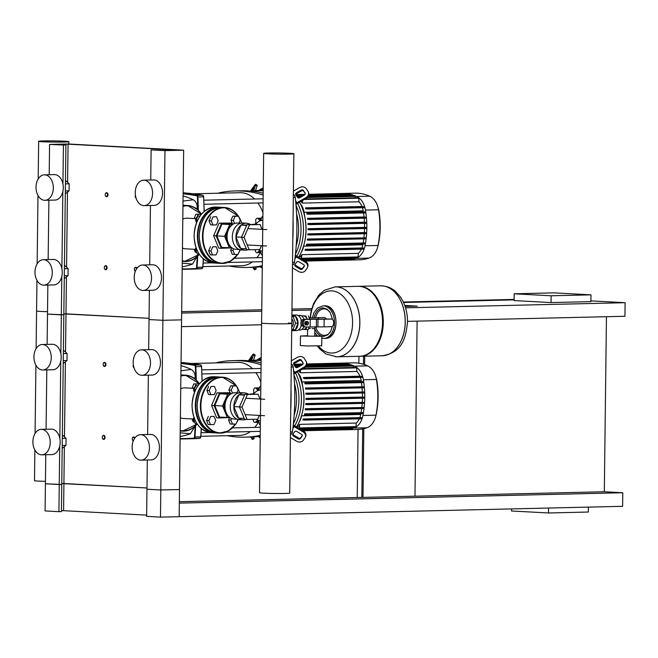 <?xml version="1.0" encoding="UTF-8"?>
<svg xmlns="http://www.w3.org/2000/svg" width="658" height="658" viewBox="0 0 658 658"><rect width="100%" height="100%" fill="white"/><g stroke="black" fill="none" stroke-linecap="round" stroke-linejoin="round"><path stroke-width="0.99" d="M45.772 454.727L45.418 483.778L59.261 484.527L58.932 511.669L45.081 510.929L45.418 483.778L61.753 484.469L65.899 145.114L49.564 144.431L68.243 143.995L183.648 150.18L164.961 150.624L151.11 149.876L165.142 150.435L178.844 150.114L68.062 144.176L54.359 144.497L65.899 145.114M61.433 510.723L63.587 510.674L63.916 483.523L61.77 483.572L146.981 487.981L63.916 483.523L64.369 446.626M147.326 460L146.964 489.231L160.815 489.971L160.478 517.122L146.635 516.382L146.964 489.231L160.815 489.971L179.494 489.536L183.648 150.18M58.932 511.669L61.424 511.611L61.753 484.469L59.261 484.527L59.73 446.099M160.478 517.122L179.165 516.686L179.494 489.536L160.815 489.971L164.961 150.624M63.587 510.674L146.652 515.132M606.454 316.712L604.315 491.748L414.976 496.181L417.114 321.137M588.392 507.112L588.334 512.039L548.468 512.969L511.546 510.986L511.57 508.914M548.533 508.05L548.468 512.969M590.983 294.85L551.124 295.779L514.194 293.797L554.061 292.868L590.983 294.85L590.9 301.635L551.042 302.573L551.124 295.779M551.042 302.573L514.112 300.591L514.194 293.797M358.947 356.307L358.865 363.224M358.059 429.468L357.228 497.53M514.128 299.431L403.329 302.022M361.842 497.423L362.681 428.901M363.471 364.293L363.57 356.2M403.494 302.376L514.12 299.785M514.12 299.875L403.535 302.466M364.729 356.167L364.622 364.664M363.841 428.646L363.002 497.39M407.508 321.359L624.935 316.276L625.1 302.705L590.909 300.87M622.781 492.743L622.616 506.315L179.165 516.686L179.33 503.107L622.781 492.743L604.315 491.748M405.106 306.422L417.304 306.143L404.769 305.468M414.976 496.181L179.346 501.684M261.58 324.772L181.485 326.648L181.657 313.076L261.744 311.201M291.946 310.494L311.399 310.041M405.558 307.837L625.1 302.705M181.674 311.653L261.761 309.778M291.963 309.071L311.777 308.61M135.433 195.253A2.04 1.382 -91.3 0 0 135.318 195.599A2.04 1.382 -91.3 0 0 135.301 195.665M135.334 197.071A2.04 1.382 -91.3 0 0 135.359 197.137A2.04 1.382 -91.3 0 0 136.107 198.222M136.025 197.959A1.694 1.151 88.7 0 1 135.318 197.005A1.694 1.151 88.7 0 1 135.285 195.73A1.694 1.151 88.7 0 1 135.441 195.311M133.36 364.935A2.04 1.382 -91.3 0 0 133.245 365.272A2.04 1.382 -91.3 0 0 133.229 365.346M133.261 366.745A2.04 1.382 -91.3 0 0 133.286 366.81A2.04 1.382 -91.3 0 0 134.035 367.896M133.952 367.633A1.694 1.151 88.7 0 1 133.245 366.687A1.694 1.151 88.7 0 1 133.212 365.404A1.694 1.151 88.7 0 1 133.368 364.993M136.93 268.316A2.04 1.382 -91.3 0 0 135.754 267.263A2.04 1.382 -91.3 0 0 135.68 267.263A2.04 1.382 -91.3 0 0 134.429 268.563A2.04 1.382 -91.3 0 0 134.413 268.629M135.441 270.997A1.694 1.151 88.7 0 1 134.429 269.969A1.694 1.151 88.7 0 1 134.397 268.686A1.694 1.151 88.7 0 1 135.499 267.609A1.694 1.151 88.7 0 1 136.576 268.818M134.446 270.027A2.04 1.382 -91.3 0 0 134.462 270.101A2.04 1.382 -91.3 0 0 135.342 271.244M134.857 437.989A2.04 1.382 -91.3 0 0 133.681 436.937A2.04 1.382 -91.3 0 0 133.607 436.937A2.04 1.382 -91.3 0 0 132.357 438.236A2.04 1.382 -91.3 0 0 132.34 438.302M133.368 440.679A1.694 1.151 88.7 0 1 132.348 439.643A1.694 1.151 88.7 0 1 132.324 438.368A1.694 1.151 88.7 0 1 133.426 437.282A1.694 1.151 88.7 0 1 134.503 438.499M132.373 439.709A2.04 1.382 -91.3 0 0 132.39 439.774A2.04 1.382 -91.3 0 0 133.27 440.918M105.329 195.459A2.04 1.382 -91.3 0 0 105.354 195.525A2.04 1.382 -91.3 0 0 106.588 196.767A2.04 1.382 -91.3 0 0 106.662 196.767A2.04 1.382 -91.3 0 0 108.002 194.752A2.04 1.382 -91.3 0 0 106.637 192.695A2.04 1.382 -91.3 0 0 106.571 192.687A2.04 1.382 -91.3 0 0 105.313 193.987A2.04 1.382 -91.3 0 0 105.296 194.061M106.39 193.041A1.694 1.151 88.7 0 1 107.517 194.793A1.694 1.151 88.7 0 1 106.349 196.429A1.694 1.151 88.7 0 1 105.313 195.401A1.694 1.151 88.7 0 1 105.28 194.118A1.694 1.151 88.7 0 1 106.39 193.041M103.257 365.132A2.04 1.382 -91.3 0 0 103.281 365.206A2.04 1.382 -91.3 0 0 104.515 366.44A2.04 1.382 -91.3 0 0 104.589 366.44A2.04 1.382 -91.3 0 0 105.93 364.425A2.04 1.382 -91.3 0 0 104.564 362.369A2.04 1.382 -91.3 0 0 104.499 362.369A2.04 1.382 -91.3 0 0 103.24 363.668A2.04 1.382 -91.3 0 0 103.224 363.734M104.318 362.714A1.694 1.151 88.7 0 1 105.444 364.474A1.694 1.151 88.7 0 1 104.277 366.103A1.694 1.151 88.7 0 1 103.24 365.075A1.694 1.151 88.7 0 1 103.207 363.792A1.694 1.151 88.7 0 1 104.318 362.714M104.441 268.423A2.04 1.382 -91.3 0 0 104.457 268.489A2.04 1.382 -91.3 0 0 105.699 269.722A2.04 1.382 -91.3 0 0 105.773 269.722A2.04 1.382 -91.3 0 0 107.106 267.707A2.04 1.382 -91.3 0 0 105.749 265.651A2.04 1.382 -91.3 0 0 105.675 265.651A2.04 1.382 -91.3 0 0 104.425 266.951A2.04 1.382 -91.3 0 0 104.408 267.016M105.494 265.996A1.694 1.151 88.7 0 1 106.629 267.757A1.694 1.151 88.7 0 1 105.453 269.393A1.694 1.151 88.7 0 1 104.425 268.357A1.694 1.151 88.7 0 1 104.392 267.082A1.694 1.151 88.7 0 1 105.494 265.996M102.368 438.096A2.04 1.382 -91.3 0 0 102.385 438.162A2.04 1.382 -91.3 0 0 103.627 439.404A2.04 1.382 -91.3 0 0 103.701 439.404A2.04 1.382 -91.3 0 0 105.033 437.389A2.04 1.382 -91.3 0 0 103.676 435.325A2.04 1.382 -91.3 0 0 103.602 435.325A2.04 1.382 -91.3 0 0 102.352 436.624A2.04 1.382 -91.3 0 0 102.335 436.69M103.421 435.67A1.694 1.151 88.7 0 1 104.556 437.43A1.694 1.151 88.7 0 1 103.38 439.067A1.694 1.151 88.7 0 1 102.352 438.039A1.694 1.151 88.7 0 1 102.319 436.756A1.694 1.151 88.7 0 1 103.421 435.67M316.967 317.732A4.565 3.101 88.7 0 1 319.146 319.188A4.565 3.101 -91.3 0 0 316.967 317.732A4.565 3.101 -91.3 0 0 316.811 317.732A4.565 3.101 88.7 0 1 316.967 317.732M316.646 317.74A4.565 3.101 88.7 0 1 316.811 317.732L309.17 317.904M307.525 335.72L300.443 336.024L300.328 345.524L306.743 345.976L321.721 345.787L321.836 336.287L314.763 335.81M300.443 336.024L321.836 336.287M308.775 328.556L310.387 328.539M312.081 328.564L314.845 328.729L314.869 326.853M314.845 328.729L314.754 336.197L307.525 336.106L307.607 329.477M291.839 319.031A4.565 3.101 88.7 0 1 293.361 323.086A4.565 3.101 88.7 0 1 291.741 326.968M292.933 330.67L296.421 330.587A7.814 5.305 88.7 0 0 301.249 325.471L300.796 323.078L301.315 320.627A7.814 5.305 88.7 0 0 296.051 314.968L292.563 315.05A7.814 5.305 88.7 0 1 295.483 316.243A7.814 5.305 88.7 0 1 298.058 323.144L295.319 329.765A7.814 5.305 88.7 0 1 292.933 330.67A7.814 5.305 88.7 0 1 291.7 330.489M291.889 315.133A7.814 5.305 88.7 0 1 292.563 315.05M302.877 315.832A6.794 4.614 88.7 0 1 303.05 315.824A6.794 4.614 88.7 0 1 303.708 315.881A6.794 4.614 88.7 0 1 307.031 318.908A6.794 4.614 88.7 0 1 307.171 319.237M300.945 320.611L302.696 319.599M300.887 325.455L303.445 326.434M307.311 324.6A1.357 0.995 93.1 0 0 307.344 321.885A1.357 0.995 93.1 0 0 307.311 324.6M307.08 324.583A1.357 0.995 -86.9 0 1 307.228 321.877M307.549 324.271A1.02 0.748 -86.9 0 1 307.574 322.231A1.02 0.748 -86.9 0 1 307.549 324.271M307.837 321.515L308.536 323.193L307.796 324.904L306.357 324.945L305.657 323.259L306.398 321.548L307.837 321.515L306.398 321.548M305.657 323.259L304.621 323.21L305.32 324.887L306.357 324.945M304.621 323.21L305.361 321.491M330.349 319.007A3.397 2.492 93.1 0 0 330.209 318.99A3.397 2.492 93.1 0 0 330.069 318.99L331.221 319.048A3.397 2.492 -86.9 0 1 331.361 319.056A3.397 2.492 -86.9 0 1 333.672 322.387L333.664 323.234A3.397 2.492 -86.9 0 1 331.13 326.689L324.073 326.853L324.164 319.22L306.102 319.352A3.825 2.796 -86.9 0 0 303.256 323.127A3.825 2.796 -86.9 0 0 305.855 326.985A3.825 2.796 -86.9 0 0 306.011 326.993L324.073 326.853M331.221 319.048L324.164 319.22M305.699 326.977L304.86 326.927A3.825 2.796 93.1 0 1 304.695 326.927A3.825 2.796 93.1 0 1 302.104 323.07A3.825 2.796 93.1 0 1 304.95 319.294L309.087 319.196A11.885 0.452 -179.3 0 1 316.309 319.163L330.069 318.99M306.809 326.968A6.794 4.614 88.7 0 1 303.544 329.395A6.794 4.614 88.7 0 1 303.371 329.403L301.701 329.444M302.812 315.832L301.142 315.741M307.031 318.908L305.945 315.996L303.708 315.881M303.544 329.395L305.781 329.518L306.834 326.968M305.945 315.996L301.06 315.708M305.781 329.518L308.273 329.461L309.326 326.911M309.647 319.188L308.438 315.939M291.881 316.054L295.483 316.243L298.058 323.144A7.814 5.305 88.7 0 1 295.319 329.765L291.708 329.765M303.914 326.722A7.304 4.96 88.7 0 1 299.892 329.995L298.288 330.036M297.951 315.437L299.555 315.396A7.304 4.96 88.7 0 1 304.136 319.475M291.872 316.243L292.991 316.301L295.565 323.201L292.826 329.822M295.483 316.243L292.991 316.301M298.058 323.144L295.565 323.201M381.007 355.739A34.981 23.77 -91.3 0 0 382.257 355.756A34.981 23.77 -91.3 0 0 405.213 321.145A34.981 23.77 -91.3 0 0 381.862 285.835A34.981 23.77 -91.3 0 0 380.62 285.819A34.981 23.77 88.7 0 1 381.862 285.835A34.981 23.77 88.7 0 1 405.213 321.145A34.981 23.77 88.7 0 1 382.257 355.756L382.323 355.756A34.981 23.77 -91.3 0 0 405.27 322.058A34.981 23.77 -91.3 0 0 381.928 285.835A34.981 23.77 -91.3 0 0 380.686 285.811A34.981 23.77 -91.3 0 0 380.653 285.811M358.322 286.337A34.981 23.77 88.7 0 1 358.7 286.329A34.981 23.77 88.7 0 1 359.942 286.345A34.981 23.77 88.7 0 1 383.293 321.663A34.981 23.77 88.7 0 1 360.329 356.274A34.981 23.77 88.7 0 1 359.959 356.274M335.243 286.88A34.981 23.77 88.7 0 1 335.276 286.872L357.952 286.345A34.981 23.77 88.7 0 1 359.194 286.362A34.981 23.77 88.7 0 1 382.545 321.68A34.981 23.77 88.7 0 1 359.589 356.291L336.912 356.817A34.981 23.77 -91.3 0 0 359.868 322.206A34.981 23.77 -91.3 0 0 336.526 286.896A34.981 23.77 -91.3 0 0 335.276 286.872A34.981 23.77 88.7 0 1 336.526 286.896A34.981 23.77 88.7 0 1 359.868 322.206A34.981 23.77 88.7 0 1 336.912 356.817A34.981 23.77 88.7 0 1 336.88 356.817L336.847 356.825A34.981 23.77 88.7 0 1 335.605 356.8M310.453 317.88A31.099 21.13 88.7 0 1 332.833 290.968A31.099 21.13 88.7 0 1 352.581 323.086A31.099 21.13 88.7 0 1 331.073 353.033A31.099 21.13 88.7 0 1 318.39 346.042M326.409 319.072A4.565 3.101 -91.3 0 0 324.197 317.559A4.565 3.101 -91.3 0 0 324.032 317.559A4.565 3.101 -91.3 0 0 323.868 317.567M267.691 153.816A15.093 0.576 -179.3 0 1 263.669 153.38A15.093 0.576 -179.3 0 1 273.259 152.952A15.093 0.576 -179.3 0 1 289.841 153.298A15.093 0.576 -179.3 0 1 293.863 153.742A15.093 0.576 -179.3 0 1 284.272 154.169A15.093 0.576 -179.3 0 1 267.691 153.816M263.669 153.38L261.596 323.053A15.093 0.576 0.7 0 0 265.618 323.497A15.093 0.576 0.7 0 0 282.2 323.843A15.093 0.576 0.7 0 0 291.79 323.423A15.093 0.576 -179.3 0 1 282.2 323.843A15.093 0.576 -179.3 0 1 265.618 323.497A15.093 0.576 -179.3 0 1 261.596 323.053L259.523 492.727A15.093 0.576 0.7 0 0 263.545 493.171A15.093 0.576 0.7 0 0 280.127 493.516A15.093 0.576 0.7 0 0 289.717 493.097L293.863 153.742M288.377 323.012A15.093 0.576 -179.3 0 1 291.79 323.423M246.306 248.773L240.729 248.477L235.926 236.921A13.497 9.895 93.1 0 0 245.097 250.163A13.497 9.895 93.1 0 0 248.074 249.711M250.484 224.575A13.497 9.895 93.1 0 0 246.544 223.202L242.966 223.013A13.497 9.895 93.1 0 0 232.34 236.724A13.497 9.895 93.1 0 0 241.519 249.974L245.097 250.163M240.746 223.235L237.406 223.054A13.16 9.64 93.1 0 0 227.931 231.114A13.16 9.64 93.1 0 0 227.051 236.419A13.16 9.64 93.1 0 0 227.438 240.31A13.16 9.64 93.1 0 0 236 249.341L239.331 249.514M227.931 231.114L227.758 231.624A11.679 8.562 93.1 0 0 226.977 236.337A11.679 8.562 93.1 0 0 227.323 239.792L227.438 240.31M231.698 225.184A11.679 8.562 93.1 0 0 227.158 230.415A11.679 8.562 93.1 0 0 225.941 236.28A11.679 8.562 93.1 0 0 227.018 242.086A11.679 8.562 93.1 0 0 230.547 246.61M260.099 224.542L246.972 224.658L241.519 237.275L246.668 249.637L249.201 249.777L244.06 237.406L249.505 224.797L260.099 224.542L262.09 229.346M261.423 245.738L259.787 249.53L249.201 249.777M241.519 237.275L244.06 237.406M246.972 224.658L249.505 224.797M232.554 223.909L232.2 223.046L221.606 223.301L216.161 235.909L221.302 248.28L231.961 247.869M233.467 223.959L221.943 224.107L216.852 235.893L221.664 247.449L231.887 247.811M232.2 223.046L219.073 223.161L213.628 235.778L218.769 248.14L221.302 248.28M221.606 223.301L219.073 223.161M216.161 235.909L213.628 235.778M246.544 223.202A13.497 9.895 93.1 0 0 235.918 236.921L241.017 225.126L246.824 224.995M241.017 225.126L246.635 225.431M235.926 236.921L241.544 237.217M232.652 224.452L229.708 224.518L224.617 236.312L229.42 247.869M224.617 236.312L216.852 235.893M229.708 224.518L221.943 224.107M262.476 251.208A15.455 10.503 88.7 0 1 258.372 249.563M262.904 216.301A2.369 1.612 -91.3 0 0 261.596 218.037A2.903 1.974 88.7 0 1 260.313 220.068A2.903 1.974 88.7 0 1 260.066 220.093A2.903 1.974 88.7 0 1 258.528 219.081A2.369 1.612 -91.3 0 0 257.27 218.25A2.369 1.612 -91.3 0 0 256.554 218.522A19.526 13.267 88.7 0 0 256.513 218.546A2.369 1.612 -91.3 0 0 255.756 221.261A2.903 1.974 88.7 0 1 255.345 223.975A2.903 1.974 88.7 0 1 254.687 224.477M253.651 224.501A2.903 1.974 88.7 0 1 253.478 224.427A2.369 1.612 -91.3 0 0 252.919 224.288A2.369 1.612 -91.3 0 0 252.236 224.534M255.394 249.629A2.369 1.612 -91.3 0 0 256.102 252.31A19.526 13.267 88.7 0 0 256.135 252.343A2.369 1.612 -91.3 0 0 257.015 252.697A2.369 1.612 -91.3 0 0 258.125 251.998A2.903 1.974 88.7 0 1 259.482 251.142A2.903 1.974 88.7 0 1 259.935 251.208A2.903 1.974 88.7 0 1 261.168 253.363A2.369 1.612 -91.3 0 0 262.427 255.246M255.682 224.452A15.455 10.503 88.7 0 1 262.855 220.34M194.102 249.267L195.385 252.343L196.397 252.401M194.176 218.555L195.854 214.204L201.397 214.237A27.677 20.283 93.1 0 0 182.957 206.39M194.077 218.316L196.051 218.423M196.767 217.559L198.157 214.335L201.381 214.253M195.854 214.204L198.157 214.335M195.368 249.333L185.515 248.806A15.331 11.235 -86.9 0 1 182.447 248.05M182.801 219.114A15.331 11.235 -86.9 0 1 186.518 218.176A15.331 11.235 -86.9 0 1 187.16 218.185L195.944 218.653M196.643 222.322A2.714 1.99 -86.9 0 1 195.673 219.986A2.714 1.99 -86.9 0 1 197.334 217.28M199.95 216.12L197.877 216.013L196.1 220.126L196.824 221.861M197.573 220.208L196.1 220.126M200.065 215.964L197.877 216.013M216.515 216.745L218.193 220.775L216.416 224.888L212.97 224.97L211.292 220.94L213.069 216.827L216.515 216.745L213.069 216.827M211.292 220.94L208.981 220.817L210.659 224.847L212.97 224.97M208.981 220.817L210.757 216.704M196.758 252.573A2.714 1.99 -86.9 0 1 195.303 249.982A2.714 1.99 -86.9 0 1 196.068 247.86M196.364 248.666L195.739 250.122L197.416 254.153L199.251 254.251A27.677 20.283 93.1 0 1 186 261.152A27.677 20.283 93.1 0 1 182.291 260.774M197.005 250.188L195.739 250.122M216.153 246.742L217.831 250.772L216.054 254.885L212.6 254.967L210.922 250.937L212.699 246.824L216.153 246.742L212.699 246.824M210.922 250.937L208.619 250.813L210.289 254.843L212.6 254.967M208.619 250.813L210.395 246.701M239.578 249.604L239.849 250.262L238.073 254.375L234.618 254.449L232.94 250.418L233.639 248.806M232.94 250.418L230.637 250.295L232.315 254.325L234.618 254.449M230.637 250.295L231.616 248.033M232.142 223.046L230.999 220.298L232.776 216.186L236.23 216.112L238.541 216.235L240.211 220.266L238.969 223.136M234.577 223.473L233.31 220.422L235.087 216.309L238.541 216.235L224.534 207.484A28.023 20.53 93.1 0 0 223.375 207.467A28.023 20.53 93.1 0 0 202.475 235.942A28.023 20.53 93.1 0 0 221.532 263.439A28.023 20.53 93.1 0 0 222.692 263.463A28.023 20.53 93.1 0 0 237.711 254.383M230.999 220.298L233.31 220.422M232.776 216.186L235.087 216.309M244.233 418.447L238.657 418.151L233.853 406.595A13.497 9.895 93.1 0 0 243.024 419.845A13.497 9.895 93.1 0 0 245.993 419.393M248.411 394.249A13.497 9.895 93.1 0 0 244.472 392.884L240.894 392.686A13.497 9.895 93.1 0 0 230.267 406.405A13.497 9.895 93.1 0 0 239.446 419.648L243.024 419.845M238.673 392.908L235.334 392.736A13.16 9.64 93.1 0 0 225.859 400.788A13.16 9.64 93.1 0 0 224.978 406.101A13.16 9.64 93.1 0 0 225.365 409.992A13.16 9.64 93.1 0 0 233.927 419.014L237.258 419.195M225.859 400.788L225.686 401.298A11.679 8.562 93.1 0 0 224.904 406.011A11.679 8.562 93.1 0 0 225.25 409.465L225.365 409.992M229.626 394.858A11.679 8.562 93.1 0 0 225.085 400.089A11.679 8.562 93.1 0 0 223.868 405.953A11.679 8.562 93.1 0 0 224.946 411.768A11.679 8.562 93.1 0 0 228.474 416.284M258.026 394.224L244.899 394.331L239.446 406.948L244.587 419.31L247.128 419.45L241.988 407.08L247.433 394.471L258.026 394.224L260.017 399.019M259.351 415.412L257.714 419.204L247.128 419.45M239.446 406.948L241.988 407.08M244.899 394.331L247.433 394.471M230.481 393.591L230.127 392.727L219.533 392.974L214.089 405.583L219.229 417.953L229.889 417.542M231.394 393.64L219.871 393.78L214.779 405.567L219.591 417.131L229.815 417.485M230.127 392.727L217 392.834L211.555 405.451L216.696 417.814L219.229 417.953M219.533 392.974L217 392.834M214.089 405.583L211.555 405.451M244.472 392.884A13.497 9.895 93.1 0 0 233.845 406.595L238.944 394.808L244.751 394.668M238.944 394.808L244.562 395.104M233.853 406.595L239.471 406.899M230.58 394.126L227.635 394.2L222.544 405.986L227.347 417.542M222.544 405.986L214.779 405.567M227.635 394.2L219.871 393.78M260.404 420.881A15.455 10.503 88.7 0 1 256.299 419.236M260.831 385.975A2.369 1.612 -91.3 0 0 259.523 387.718A2.903 1.974 88.7 0 1 258.24 389.742A2.903 1.974 88.7 0 1 257.994 389.766A2.903 1.974 88.7 0 1 256.456 388.755A2.369 1.612 -91.3 0 0 255.197 387.924A2.369 1.612 -91.3 0 0 254.481 388.195A19.526 13.267 88.7 0 0 254.44 388.22A2.369 1.612 -91.3 0 0 253.684 390.934A2.903 1.974 88.7 0 1 253.272 393.649A2.903 1.974 88.7 0 1 252.614 394.15M251.578 394.175A2.903 1.974 88.7 0 1 251.405 394.101A2.369 1.612 -91.3 0 0 250.846 393.969A2.369 1.612 -91.3 0 0 250.163 394.208M253.322 419.302A2.369 1.612 -91.3 0 0 254.029 421.992A19.526 13.267 88.7 0 0 254.062 422.025A2.369 1.612 -91.3 0 0 254.942 422.378A2.369 1.612 -91.3 0 0 256.052 421.671A2.903 1.974 88.7 0 1 257.41 420.816A2.903 1.974 88.7 0 1 257.862 420.881A2.903 1.974 88.7 0 1 259.087 423.045A2.369 1.612 -91.3 0 0 260.354 424.92M253.61 394.134A15.455 10.503 88.7 0 1 260.782 390.013M192.029 418.94L193.312 422.025L194.324 422.074M192.103 388.236L193.781 383.885L199.325 383.918M192.004 387.998L193.978 388.105M194.694 387.241L196.084 384.009L199.308 383.935M193.781 383.885L196.084 384.009M193.296 419.014L183.442 418.48A15.331 11.235 -86.9 0 1 180.374 417.723M180.728 388.796A15.331 11.235 -86.9 0 1 184.446 387.85A15.331 11.235 -86.9 0 1 185.079 387.858L193.871 388.327M194.571 391.995A2.714 1.99 -86.9 0 1 193.6 389.668A2.714 1.99 -86.9 0 1 195.262 386.962M197.877 385.802L195.804 385.687L194.028 389.799L194.752 391.543M195.5 389.881L194.028 389.799M197.992 385.637L195.804 385.687M214.442 386.427L216.12 390.457L214.344 394.57L210.897 394.652L209.219 390.613L210.996 386.501L214.442 386.427L210.996 386.501M209.219 390.613L206.908 390.49L208.586 394.529L210.897 394.652M206.908 390.49L208.685 386.378M194.686 422.255A2.714 1.99 -86.9 0 1 193.23 419.664A2.714 1.99 -86.9 0 1 193.995 417.534M194.291 418.34L193.666 419.796L195.344 423.826L197.178 423.925M194.933 419.862L193.666 419.796M214.08 416.415L215.758 420.454L213.982 424.566L210.527 424.64L208.849 420.61L210.626 416.498L214.08 416.415L210.626 416.498M208.849 420.61L206.546 420.487L208.216 424.517L210.527 424.64M206.546 420.487L208.323 416.374M237.505 419.278L237.777 419.936L236 424.048L232.545 424.13L230.868 420.1L231.567 418.48M230.868 420.1L228.565 419.969L230.242 424.007L232.545 424.13M228.565 419.969L229.535 417.715M230.07 392.719L228.926 389.98L230.703 385.868L234.158 385.785L236.469 385.909L238.138 389.939L236.896 392.818M232.504 393.147L231.238 390.104L233.014 385.991L236.469 385.909M228.926 389.98L231.238 390.104M230.703 385.868L233.014 385.991M64.813 141.223A15.093 0.576 0.7 0 0 48.231 140.878A15.093 0.576 0.7 0 0 38.649 141.306A15.093 0.576 0.7 0 0 42.671 141.741A15.093 0.576 0.7 0 0 59.245 142.095A15.093 0.576 0.7 0 0 68.835 141.667A15.093 0.576 0.7 0 0 64.813 141.223M40.599 311.423A15.093 0.576 -179.3 0 1 36.577 310.979A15.093 0.576 0.7 0 0 40.599 311.423A15.093 0.576 0.7 0 0 47.516 311.67A15.093 0.576 -179.3 0 1 40.599 311.423M45.443 481.343A15.093 0.576 -179.3 0 1 38.518 481.097A15.093 0.576 -179.3 0 1 34.504 480.653L34.874 449.998M263.249 187.867A42.457 28.845 -91.3 0 0 258.907 190.409M295.442 254.153A42.457 28.845 -91.3 0 0 300.994 230.029A42.457 28.845 -91.3 0 0 296.018 205.304M303.486 229.971A42.457 28.845 -91.3 0 0 297.581 203.322A42.457 28.845 88.7 0 1 303.486 229.971A42.457 28.845 88.7 0 1 296.816 256.176A42.457 28.845 -91.3 0 0 303.486 229.971M251.191 190.993L253.963 187.267L252.688 190.96M297.449 197.326L295.845 194.842A1.694 1.472 159.8 0 1 296.511 192.761L301.167 190.104A1.694 1.472 159.8 0 1 303.437 190.507L305.041 193A1.694 1.472 159.8 0 1 304.374 195.081L299.719 197.737A1.694 1.472 159.8 0 1 297.449 197.326M305.246 193.649L303.733 191.305A1.694 1.472 -20.2 0 0 301.463 190.902L296.807 193.559A1.694 1.472 -20.2 0 0 295.935 194.982M294.998 264.434L296.659 262.114A1.694 1.406 19.2 0 1 298.938 261.818L303.527 264.541A1.694 1.406 19.2 0 1 304.144 266.556L302.483 268.875A1.694 1.406 19.2 0 1 300.204 269.171L295.615 266.449A1.694 1.406 19.2 0 1 294.998 264.434M295.088 264.294A1.694 1.406 -160.8 0 0 295.927 265.544L300.517 268.267A1.694 1.406 -160.8 0 0 302.795 267.971L304.358 265.791M253.643 190.812L253.618 190.853A3.397 1.851 -144.3 0 1 253.643 190.812L255.584 185.26L257.031 186.115L255.444 190.664M250.657 191.009A5.091 0.683 120.7 0 1 252.376 188.336L254.037 186.025A5.091 0.683 120.7 0 1 255.691 184.339A5.091 0.683 120.7 0 1 255.584 185.26M257.031 186.115A5.091 0.683 -59.3 0 0 257.138 185.202L255.691 184.339M295.861 203.478A3.397 1.67 -32.8 0 1 296.914 202.738L305.978 197.564L306.266 198.362L297.21 203.536A1.694 0.831 147.2 0 0 296.256 204.358L295.977 204.753M293.402 191.133L299.563 187.612A5.091 4.409 159.8 0 1 306.373 188.83L307.977 191.322A5.091 4.409 159.8 0 1 308.355 192.07A5.091 4.409 159.8 0 1 305.978 197.564M306.266 198.362A5.091 4.409 -20.2 0 0 308.643 192.868L308.355 192.07M292.465 267.88L298.543 271.483A5.091 4.219 19.2 0 0 305.378 270.586L307.039 268.275A5.091 4.219 19.2 0 0 307.5 267.378A5.091 4.219 19.2 0 0 305.189 262.229L296.256 256.933A3.397 1.851 -144.3 0 1 295.22 256.168M295.376 254.761L295.639 255.164A1.694 0.929 35.7 0 0 296.569 256.036L305.501 261.333L305.189 262.229M307.5 267.378L307.821 266.482A5.091 4.219 -160.8 0 0 305.501 261.333M262.279 267A40.755 27.694 88.7 0 1 261.719 266.704M296.577 213.932A40.755 27.694 88.7 0 1 296.182 245.829M260.724 190.335A40.755 27.694 88.7 0 1 263.233 189.15M260.305 266.868A42.457 28.845 -91.3 0 0 262.271 268.094M252.762 267.354L253.034 267.781A5.091 0.485 60.3 0 0 254.679 269.813A5.091 0.485 60.3 0 0 254.564 269.122L253.898 267.321M255.649 267.247L256.028 268.283L254.564 269.122M254.679 269.813L256.151 268.974A5.091 0.485 -119.7 0 0 256.028 268.283M299.522 202.212A42.457 28.845 88.7 0 1 303.453 211.72A42.457 28.845 88.7 0 1 305.978 229.913A42.457 28.845 88.7 0 1 304.202 243.764A42.457 28.845 88.7 0 1 298.625 257.253M304.202 243.764L304.366 243.123A40.755 27.694 -91.3 0 0 306.069 229.823A40.755 27.694 -91.3 0 0 303.651 212.361L303.453 211.72M301.2 252.425A15.118 10.265 -91.3 0 0 303.675 246.166A65.792 44.703 -91.3 0 0 303.938 244.776M304.695 216.375A65.792 44.703 -91.3 0 0 304.095 212.213A15.118 10.265 -91.3 0 0 300.262 203.635M362.945 244.028A65.792 44.703 88.7 0 1 362.797 244.784A15.118 10.265 88.7 0 1 361.892 247.967L363.915 248.074L363.915 249.094L307.426 250.41L307.401 249.398L305.378 249.292L361.892 247.967M365.091 242.958L308.577 244.274L308.577 245.294L306.464 245.187A65.792 44.703 -91.3 0 0 306.644 244.176L365.091 242.958L365.1 243.978L308.602 245.294M363.759 238.879A65.792 44.703 88.7 0 1 363.158 242.851M365.832 237.818L309.318 239.134L309.318 240.154L307.261 240.047A65.792 44.703 -91.3 0 0 307.385 239.035L365.832 237.818L365.84 238.829L309.342 240.154M364.277 233.722A65.792 44.703 88.7 0 1 363.899 237.711M366.3 233.672L307.771 234.89A65.792 44.703 -91.3 0 0 307.837 233.878L364.351 232.554L366.292 232.661L366.638 233.22L366.3 233.672L309.803 234.996L309.778 233.977L307.837 233.878M364.516 228.548A65.792 44.703 88.7 0 1 364.351 232.554M366.49 227.487L309.976 228.811L309.984 229.823L308.002 229.724A65.792 44.703 -91.3 0 0 308.01 228.704L364.532 227.38L366.49 227.487L366.835 228.013A69.18 47.006 88.7 0 1 366.638 233.22A69.18 47.006 88.7 0 1 366.169 238.418A69.18 47.006 88.7 0 1 365.42 243.6A69.18 47.006 88.7 0 1 365.017 245.779A18.506 12.576 88.7 0 1 364.219 248.814A18.506 12.576 88.7 0 1 358.059 257.385L301.413 258.75L301.093 255.246A15.118 10.265 -91.3 0 0 301.792 254.687L358.306 253.371L358.059 257.385A18.506 12.576 88.7 0 1 355.953 258.397A69.18 47.006 88.7 0 1 354.448 258.865L303.371 260.066M364.474 223.366A65.792 44.703 88.7 0 1 364.532 227.38M307.952 224.534A65.792 44.703 -91.3 0 0 307.911 223.514L364.425 222.19L366.761 222.791L366.424 223.317L307.952 224.534M364.154 218.168A65.792 44.703 88.7 0 1 364.425 222.19M307.623 219.336A65.792 44.703 -91.3 0 0 307.525 218.316L364.038 216.992L366.424 217.551L366.087 218.119L307.623 219.336M363.545 212.945A65.792 44.703 88.7 0 1 364.038 216.992M307.006 214.121A65.792 44.703 -91.3 0 0 306.85 213.093L363.364 211.769L365.799 212.295L365.478 212.904L307.006 214.121M362.443 207.714A15.118 10.265 88.7 0 1 363.216 210.831A65.792 44.703 88.7 0 1 363.364 211.769M361.382 249.152A15.118 10.265 88.7 0 1 358.306 253.371M363.915 249.094L304.958 250.287A15.118 10.265 -91.3 0 0 305.378 249.292M299.028 256.595L301.076 256.546M308.577 244.274L306.644 244.176M309.318 239.134L307.385 239.035M305.476 207.838L307.903 207.969L307.911 208.989L305.871 208.882A15.118 10.265 -91.3 0 0 305.476 207.838L361.99 206.513L364.729 206.957A18.506 12.576 88.7 0 1 365.453 210.075A69.18 47.006 88.7 0 1 365.799 212.295A69.18 47.006 88.7 0 1 366.424 217.551A69.18 47.006 88.7 0 1 366.761 222.791A69.18 47.006 88.7 0 1 366.835 228.013L366.498 228.507L310 229.823L366.498 228.507M309.976 228.811L308.01 228.704M301.792 254.687L301.413 258.75M354.736 257.5L354.448 258.865A69.18 47.006 88.7 0 1 350.887 259.68L304.539 260.765M347.638 259.754L347.325 260.083A69.18 47.006 88.7 0 1 346.248 260.124A69.18 47.006 88.7 0 1 345.162 260.132M351.191 258.948L350.887 259.68A69.18 47.006 88.7 0 1 347.334 260.083L305.057 261.07M307.525 218.316L309.573 218.423L309.573 219.443L366.087 218.119M307.911 223.514L309.91 223.621L309.91 224.641L366.424 223.317M307.911 208.989L364.425 207.665L307.928 208.989M305.271 198.93L358.791 197.737A18.506 12.576 88.7 0 1 364.729 206.957L364.425 207.665M306.85 213.093L308.956 213.208L308.964 214.228L365.478 212.904M307.895 196.964L355.221 195.878A69.18 47.006 88.7 0 1 356.71 196.503A18.506 12.576 88.7 0 1 358.791 197.737L358.939 201.776A15.118 10.265 88.7 0 1 361.99 206.513M298.962 197.984L298.609 197.178L298.271 197.926M308.618 195.681L351.685 194.678A69.18 47.006 88.7 0 1 355.221 195.878L355.468 197.754M358.939 201.776L302.425 203.1L302.458 200.542M301.759 200.937L301.742 202.467A15.118 10.265 -91.3 0 1 302.425 203.1M308.841 194.809L348.098 193.896L348.452 194.743M341.239 193.584L341.058 193.518A69.18 47.006 88.7 0 1 342.135 193.468A69.18 47.006 88.7 0 1 344.595 193.51L344.595 193.51A69.18 47.006 88.7 0 1 348.14 193.896A69.18 47.006 88.7 0 1 351.685 194.678L351.964 195.928M308.882 194.34L344.578 193.51L344.932 193.97M342.135 193.468L355.18 193.164A69.18 47.006 88.7 0 1 369.755 196.199A18.506 12.576 88.7 0 1 377.766 206.637A18.506 12.576 88.7 0 1 378.498 209.77A69.18 47.006 88.7 0 1 378.062 245.475A18.506 12.576 88.7 0 1 377.774 246.758A18.506 12.576 88.7 0 1 368.998 258.092A69.18 47.006 88.7 0 1 359.284 259.82L346.248 260.124M377.774 246.758L378.342 244.513A12.584 8.546 -91.3 0 0 378.539 243.641A63.258 42.984 -91.3 0 0 378.934 210.988A12.584 8.546 -91.3 0 0 378.44 208.857L377.766 206.637M261.177 357.541A42.457 28.845 -91.3 0 0 256.834 360.091M293.369 423.826A42.457 28.845 -91.3 0 0 298.921 399.71A42.457 28.845 -91.3 0 0 293.945 374.978M301.413 399.653A42.457 28.845 -91.3 0 0 295.508 372.996A42.457 28.845 88.7 0 1 301.413 399.653A42.457 28.845 88.7 0 1 294.743 425.858A42.457 28.845 -91.3 0 0 301.413 399.653M249.119 360.674L251.882 356.94L250.616 360.633M295.376 367.008L293.772 364.516A1.694 1.472 159.8 0 1 294.439 362.435L299.094 359.778A1.694 1.472 159.8 0 1 301.364 360.181L302.968 362.673A1.694 1.472 159.8 0 1 302.302 364.754L297.646 367.411A1.694 1.472 159.8 0 1 295.376 367.008M303.174 363.331L301.66 360.979A1.694 1.472 -20.2 0 0 299.39 360.576L294.735 363.232A1.694 1.472 -20.2 0 0 293.863 364.655M292.925 434.107L294.587 431.796A1.694 1.406 19.2 0 1 296.865 431.5L301.454 434.222A1.694 1.406 19.2 0 1 302.071 436.238L300.41 438.549A1.694 1.406 19.2 0 1 298.132 438.845L293.542 436.122A1.694 1.406 19.2 0 1 292.925 434.107M293.016 433.976A1.694 1.406 -160.8 0 0 293.855 435.218L298.444 437.948A1.694 1.406 -160.8 0 0 300.722 437.644L302.285 435.464M251.57 360.485L251.545 360.526A3.397 1.851 -144.3 0 1 251.57 360.485L253.511 354.933L254.959 355.789L253.371 360.337M248.584 360.683A5.091 0.683 120.7 0 1 250.303 358.01L251.965 355.698A5.091 0.683 120.7 0 1 253.618 354.02A5.091 0.683 120.7 0 1 253.511 354.933M254.959 355.789A5.091 0.683 -59.3 0 0 255.065 354.876L253.618 354.02M293.789 373.152A3.397 1.67 -32.8 0 1 294.842 372.412L303.906 367.238L304.193 368.036L295.138 373.209A1.694 0.831 147.2 0 0 294.184 374.032L293.904 374.427M291.329 360.806L297.49 357.294A5.091 4.409 159.8 0 1 304.3 358.511L305.904 360.995A5.091 4.409 159.8 0 1 306.283 361.752A5.091 4.409 159.8 0 1 303.906 367.238M304.193 368.036A5.091 4.409 -20.2 0 0 306.57 362.55L306.283 361.752M290.392 437.554L296.47 441.156A5.091 4.219 19.2 0 0 303.305 440.268L304.967 437.957A5.091 4.219 19.2 0 0 305.427 437.06A5.091 4.219 19.2 0 0 303.116 431.911L294.184 426.606A3.397 1.851 -144.3 0 1 293.147 425.841M293.304 424.435L293.567 424.838A1.694 0.929 35.7 0 0 294.496 425.71L303.428 431.006L303.116 431.911M305.427 437.06L305.748 436.155A5.091 4.219 -160.8 0 0 303.428 431.006M260.206 436.673A40.755 27.694 88.7 0 1 259.647 436.377M294.504 383.606A40.755 27.694 88.7 0 1 294.11 415.502M258.652 360.016A40.755 27.694 88.7 0 1 261.16 358.832M258.232 436.542A42.457 28.845 -91.3 0 0 260.198 437.767M250.69 437.027L250.961 437.455A5.091 0.485 60.3 0 0 252.606 439.495A5.091 0.485 60.3 0 0 252.491 438.796L251.825 436.994M253.577 436.92L253.955 437.957L252.491 438.796M252.606 439.495L254.078 438.656A5.091 0.485 -119.7 0 0 253.955 437.957M297.449 371.893A42.457 28.845 88.7 0 1 301.38 381.393A42.457 28.845 88.7 0 1 303.906 399.587A42.457 28.845 88.7 0 1 302.129 413.438A42.457 28.845 88.7 0 1 296.552 426.927M302.129 413.438L302.293 412.796A40.755 27.694 -91.3 0 0 303.996 399.496A40.755 27.694 -91.3 0 0 301.57 382.035L301.38 381.393M299.119 422.099A15.118 10.265 -91.3 0 0 301.603 415.848A65.792 44.703 -91.3 0 0 301.866 414.458M302.622 386.049A65.792 44.703 -91.3 0 0 302.022 381.887A15.118 10.265 -91.3 0 0 298.189 373.308M360.872 413.701A65.792 44.703 88.7 0 1 360.724 414.466A15.118 10.265 88.7 0 1 359.819 417.641L361.842 417.748L361.842 418.768L305.345 420.092M363.019 412.632L306.505 413.956L306.505 414.976L304.391 414.861A65.792 44.703 -91.3 0 0 304.572 413.849L363.019 412.632L363.019 413.652L306.529 414.968M361.686 408.56A65.792 44.703 88.7 0 1 361.086 412.533M363.759 407.491L307.245 408.815L307.245 409.827L305.189 409.72A65.792 44.703 -91.3 0 0 305.312 408.708L363.759 407.491L363.759 408.511L307.27 409.827M362.204 403.403A65.792 44.703 88.7 0 1 361.826 407.384M364.219 402.334L307.705 403.658L307.714 404.67L305.699 404.563A65.792 44.703 -91.3 0 0 305.764 403.551L364.219 402.334L364.228 403.354L307.73 404.67M362.443 398.23A65.792 44.703 88.7 0 1 362.278 402.227M364.417 397.161L307.903 398.485L307.911 399.505L305.929 399.398A65.792 44.703 -91.3 0 0 305.937 398.378L362.459 397.054L364.417 397.161L364.762 397.687A69.18 47.006 88.7 0 1 364.557 402.902A69.18 47.006 88.7 0 1 364.096 408.092A69.18 47.006 88.7 0 1 363.348 413.273A69.18 47.006 88.7 0 1 362.945 415.461A18.506 12.576 88.7 0 1 362.147 418.496A18.506 12.576 88.7 0 1 355.986 427.058L299.341 428.424L299.02 424.928A15.118 10.265 -91.3 0 0 299.719 424.361L356.233 423.045L355.986 427.058A18.506 12.576 88.7 0 1 353.881 428.07A69.18 47.006 88.7 0 1 352.375 428.539L301.298 429.74M362.402 393.04A65.792 44.703 88.7 0 1 362.459 397.054M305.838 393.188L307.837 393.295L307.837 394.315L305.88 394.208A65.792 44.703 -91.3 0 0 305.838 393.188L364.351 391.979L364.351 392.999L307.862 394.315M362.081 387.842A65.792 44.703 88.7 0 1 362.352 391.872M305.452 387.99L307.492 388.097L307.5 389.117L305.551 389.01A65.792 44.703 -91.3 0 0 305.452 387.99L364.014 386.781L364.014 387.792L307.516 389.117M361.472 382.627A65.792 44.703 88.7 0 1 361.966 386.665M304.777 382.767L306.883 382.882L306.891 383.902L304.934 383.795A65.792 44.703 -91.3 0 0 304.777 382.767L363.397 381.558L363.405 382.578L306.908 383.902M360.362 377.388A15.118 10.265 88.7 0 1 361.143 380.505A65.792 44.703 88.7 0 1 361.291 381.451M359.309 418.825A15.118 10.265 88.7 0 1 356.233 423.045M361.842 417.748L305.328 419.072L305.328 420.092L302.886 419.96A15.118 10.265 -91.3 0 0 303.305 418.965L359.819 417.641M296.955 426.269L299.003 426.228M306.505 413.956L304.572 413.849M305.328 419.072L303.305 418.965M307.705 403.658L305.764 403.551M307.245 408.815L305.312 408.708M303.404 377.511L305.83 377.643L305.838 378.663L303.799 378.556A15.118 10.265 -91.3 0 0 303.404 377.511L359.918 376.195L362.657 376.631A18.506 12.576 88.7 0 1 363.381 379.748A69.18 47.006 88.7 0 1 363.726 381.977A69.18 47.006 88.7 0 1 364.351 387.225A69.18 47.006 88.7 0 1 364.688 392.464A69.18 47.006 88.7 0 1 364.762 397.687L364.425 398.18L307.928 399.505M307.903 398.485L305.937 398.378M307.911 399.505L364.425 398.18M299.719 424.361L299.341 428.424M352.663 427.174L352.375 428.539A69.18 47.006 88.7 0 1 348.814 429.353L302.466 430.439M345.565 429.435L345.253 429.756A69.18 47.006 88.7 0 1 344.175 429.806A69.18 47.006 88.7 0 1 343.089 429.814M349.118 428.629L348.814 429.353A69.18 47.006 88.7 0 1 345.261 429.756L302.984 430.743M307.5 389.117L364.014 387.792M307.837 394.315L364.351 392.999M303.198 368.603L356.718 367.419A18.506 12.576 88.7 0 1 362.657 376.631L362.352 377.338L305.855 378.663L362.352 377.338M306.891 383.902L363.405 382.578M305.822 366.638L353.149 365.552A69.18 47.006 88.7 0 1 354.637 366.185A18.506 12.576 88.7 0 1 356.718 367.419L356.866 371.457A15.118 10.265 88.7 0 1 359.918 376.195M296.89 367.658L296.536 366.851L296.199 367.6M306.546 365.354L349.612 364.359A69.18 47.006 88.7 0 1 353.149 365.552L353.395 367.435M356.866 371.457L300.352 372.773L300.385 370.215M299.686 370.61L299.67 372.14A15.118 10.265 -91.3 0 1 300.352 372.773M306.768 364.491L346.026 363.57L346.379 364.425M306.809 364.022L342.522 363.183A69.18 47.006 88.7 0 1 346.067 363.57A69.18 47.006 88.7 0 1 349.612 364.359L349.892 365.609M339.166 363.265L338.985 363.191A69.18 47.006 88.7 0 1 340.063 363.15A69.18 47.006 88.7 0 1 342.522 363.183L342.859 363.644M340.063 363.15L353.107 362.846A69.18 47.006 88.7 0 1 367.682 365.881A18.506 12.576 88.7 0 1 375.693 376.31A18.506 12.576 88.7 0 1 376.425 379.444A69.18 47.006 88.7 0 1 375.989 415.157A18.506 12.576 88.7 0 1 375.702 416.44A18.506 12.576 88.7 0 1 366.925 427.766A69.18 47.006 88.7 0 1 357.212 429.501L344.175 429.806M375.702 416.44L376.269 414.186A12.584 8.546 -91.3 0 0 376.458 413.314A63.258 42.984 -91.3 0 0 376.861 380.661A12.584 8.546 -91.3 0 0 376.368 378.531L375.693 376.31M249.801 191.026L261.522 190.754A171.516 116.532 88.7 0 1 263.216 190.73M247.729 360.707L259.449 360.428A171.516 116.532 88.7 0 1 261.144 360.411M292.563 264.919L292.506 264.919A180.111 122.372 -91.3 0 0 292.563 264.919A3.397 2.311 -91.3 0 0 294.455 262.295A180.111 122.372 -91.3 0 0 295.245 197.301A3.397 2.311 -91.3 0 0 293.427 194.48A180.111 122.372 -91.3 0 0 293.361 194.455M293.057 219.813A180.111 122.372 88.7 0 1 292.802 240.154M218.53 193.213A3.397 2.311 88.7 0 1 219.336 192.81A180.111 122.372 88.7 0 1 235.062 190.935A180.111 122.372 88.7 0 1 263.159 195.056M262.295 265.692A180.111 122.372 88.7 0 1 246.947 267.485A180.111 122.372 88.7 0 1 229.214 266.005M252.721 190.96A180.111 122.372 88.7 0 1 261.218 190.327A180.111 122.372 88.7 0 1 263.216 190.302L261.218 190.327M246.947 267.485L253.174 267.337A180.111 122.372 -91.3 0 0 262.287 266.622M263.184 193.172A180.111 122.372 -91.3 0 0 241.289 190.795L235.062 190.935M290.491 434.593L290.433 434.593A180.111 122.372 -91.3 0 0 290.491 434.593A3.397 2.311 -91.3 0 0 292.382 431.969A180.111 122.372 -91.3 0 0 293.172 366.983A3.397 2.311 -91.3 0 0 291.354 364.154A180.111 122.372 -91.3 0 0 291.288 364.137M290.984 389.487A180.111 122.372 88.7 0 1 290.729 409.827M216.457 362.895A3.397 2.311 88.7 0 1 217.263 362.484A180.111 122.372 88.7 0 1 232.99 360.617A180.111 122.372 88.7 0 1 261.086 364.738M260.223 435.374A180.111 122.372 88.7 0 1 244.875 437.159A180.111 122.372 88.7 0 1 227.142 435.686M250.649 360.633A180.111 122.372 88.7 0 1 259.145 360A180.111 122.372 88.7 0 1 261.144 359.975L259.145 360M244.875 437.159L251.101 437.019A180.111 122.372 -91.3 0 0 260.214 436.303M261.111 362.846A180.111 122.372 -91.3 0 0 239.216 360.469L232.99 360.617M202.927 266.622L241.856 265.709A36.511 24.807 -91.3 0 0 252.442 261.909M256.85 257.73A36.511 24.807 -91.3 0 0 260.329 252.623M262.945 212.764A36.511 24.807 -91.3 0 0 257.944 203.009M254.556 199.012A36.511 24.807 -91.3 0 0 241.445 192.728A36.511 24.807 -91.3 0 0 240.145 192.712L193.205 193.806M200.855 436.295L239.783 435.39A36.511 24.807 -91.3 0 0 250.369 431.582M254.778 427.404A36.511 24.807 -91.3 0 0 258.257 422.296M260.872 382.438A36.511 24.807 -91.3 0 0 255.872 372.683M252.483 368.686A36.511 24.807 -91.3 0 0 239.372 362.41A36.511 24.807 -91.3 0 0 238.073 362.385L191.124 363.487M183.08 195.977A108.677 73.844 88.7 0 1 193.287 199.777C195.878 201.282 197.236 204.07 197.342 208.15L197.334 209.483M196.717 257.007L192.506 264.072A108.677 73.844 -91.3 0 1 182.217 266.778M193.287 199.777L183.023 201.085M195.623 208.216L197.342 208.15M182.266 263.159L192.506 264.072M181.008 365.659A108.677 73.844 88.7 0 1 191.215 369.459C193.806 370.956 195.163 373.744 195.27 377.824L195.253 379.164M194.645 426.688L190.433 433.754A108.677 73.844 -91.3 0 1 180.144 436.451M191.215 369.459L180.95 370.758M193.551 377.898L195.27 377.824M180.193 432.832L190.433 433.754M43.329 259.68L53.298 259.441A12.732 8.653 88.7 0 1 53.75 259.449A12.732 8.653 88.7 0 1 62.247 272.305A12.732 8.653 88.7 0 1 53.89 284.914L43.93 285.144A12.732 8.653 88.7 0 1 43.477 285.136A12.732 8.653 88.7 0 1 34.973 272.28A12.732 8.653 88.7 0 1 43.329 259.68A12.732 8.653 88.7 0 1 43.782 259.688A12.732 8.653 88.7 0 1 52.286 272.544A12.732 8.653 88.7 0 1 43.93 285.144M44.366 174.839L54.334 174.609A12.732 8.653 88.7 0 1 54.787 174.617A12.732 8.653 88.7 0 1 63.283 187.472A12.732 8.653 88.7 0 1 54.927 200.073L44.966 200.303A12.732 8.653 88.7 0 1 44.514 200.295A12.732 8.653 88.7 0 1 36.009 187.44A12.732 8.653 88.7 0 1 44.366 174.839A12.732 8.653 88.7 0 1 44.818 174.847A12.732 8.653 88.7 0 1 53.323 187.703A12.732 8.653 88.7 0 1 44.966 200.303M142.572 265.001L152.541 264.771A12.732 8.653 88.7 0 1 152.993 264.779A12.732 8.653 88.7 0 1 161.49 277.635A12.732 8.653 88.7 0 1 153.133 290.236L143.164 290.466A12.732 8.653 88.7 0 1 142.712 290.458A12.732 8.653 88.7 0 1 134.216 277.602A12.732 8.653 88.7 0 1 142.572 265.001A12.732 8.653 88.7 0 1 143.025 265.01A12.732 8.653 88.7 0 1 151.529 277.865A12.732 8.653 88.7 0 1 143.164 290.466M143.608 180.169L153.577 179.93A12.732 8.653 88.7 0 1 154.03 179.938A12.732 8.653 88.7 0 1 162.526 192.794A12.732 8.653 88.7 0 1 154.169 205.395L144.201 205.633A12.732 8.653 88.7 0 1 143.748 205.625A12.732 8.653 88.7 0 1 135.252 192.769A12.732 8.653 88.7 0 1 143.608 180.169A12.732 8.653 88.7 0 1 144.061 180.169A12.732 8.653 88.7 0 1 152.566 193.024A12.732 8.653 88.7 0 1 144.201 205.633M65.43 183.878L69.164 183.796L65.471 180.424M65.306 193.814L69.082 190.845L69.164 183.796M65.339 190.935L69.082 190.845M64.394 268.719L68.128 268.629L64.435 265.256M64.27 278.655L68.045 275.686L68.128 268.629M64.303 275.776L68.045 275.686M148.667 349.678L149.037 319.549L162.888 320.298L181.567 319.862L162.888 320.298L149.037 319.549L149.399 290.326M149.703 264.837L150.435 205.485M150.74 179.996L151.11 149.876M65.52 352.038L65.989 313.85L149.053 318.308L63.842 313.899L65.989 313.85L66.442 276.944M66.557 267.197L67.478 192.111M67.593 182.365L68.062 144.176M60.865 353.65L61.334 314.845L63.826 314.787L47.491 314.105L61.334 314.845L61.803 276.426M61.901 268.818L62.839 191.585M62.938 183.977L63.407 145.171M47.121 344.405L47.845 285.054M48.157 259.565L48.881 200.213M49.194 174.724L49.564 144.431M41.257 429.353L51.225 429.123A12.732 8.653 88.7 0 1 51.678 429.131A12.732 8.653 88.7 0 1 60.174 441.987A12.732 8.653 88.7 0 1 51.818 454.588L41.857 454.818A12.732 8.653 88.7 0 1 41.396 454.81A12.732 8.653 88.7 0 1 32.9 441.954A12.732 8.653 88.7 0 1 41.257 429.353A12.732 8.653 88.7 0 1 41.709 429.361A12.732 8.653 88.7 0 1 50.214 442.217A12.732 8.653 88.7 0 1 41.857 454.818M42.293 344.512L52.262 344.282A12.732 8.653 88.7 0 1 52.714 344.29A12.732 8.653 88.7 0 1 61.21 357.146A12.732 8.653 88.7 0 1 52.854 369.747L42.893 369.977A12.732 8.653 88.7 0 1 42.441 369.977A12.732 8.653 88.7 0 1 33.936 357.121A12.732 8.653 88.7 0 1 42.293 344.512A12.732 8.653 88.7 0 1 42.745 344.521A12.732 8.653 88.7 0 1 51.25 357.376A12.732 8.653 88.7 0 1 42.893 369.977M140.499 434.675L150.468 434.445A12.732 8.653 88.7 0 1 150.921 434.453A12.732 8.653 88.7 0 1 159.417 447.308A12.732 8.653 88.7 0 1 151.06 459.909L141.092 460.148A12.732 8.653 88.7 0 1 140.639 460.139A12.732 8.653 88.7 0 1 132.143 447.284A12.732 8.653 88.7 0 1 140.499 434.675A12.732 8.653 88.7 0 1 140.952 434.683A12.732 8.653 88.7 0 1 149.456 447.539A12.732 8.653 88.7 0 1 141.092 460.148M141.536 349.842L151.504 349.612A12.732 8.653 88.7 0 1 151.957 349.612A12.732 8.653 88.7 0 1 160.453 362.468A12.732 8.653 88.7 0 1 152.097 375.076L142.128 375.307A12.732 8.653 88.7 0 1 141.676 375.299A12.732 8.653 88.7 0 1 133.179 362.443A12.732 8.653 88.7 0 1 141.536 349.842A12.732 8.653 88.7 0 1 141.988 349.85A12.732 8.653 88.7 0 1 150.493 362.706A12.732 8.653 88.7 0 1 142.128 375.307M63.357 353.56L67.091 353.469L63.398 350.097M63.234 363.496L67.009 360.526L67.091 353.469M63.267 360.609L67.009 360.526M62.321 438.392L66.055 438.31L62.362 434.938M62.197 448.328L65.973 445.359L66.055 438.31M62.23 445.45L65.973 445.359M147.631 434.51L148.363 375.159M64.484 436.879L65.405 361.785M59.829 438.491L60.766 361.267M46.085 429.238L46.808 369.886M310.148 326.894L310.247 319.262M316.334 326.861L316.432 319.229M317.88 326.878L317.978 319.245M304.95 319.294L306.102 319.352M382.29 355.756A34.981 23.77 -91.3 0 0 382.323 355.756C402.614 352.482 405.92 337.57 407.508 321.894C407.549 312.303 405.139 303.93 400.261 296.758L395.17 291.173C394.068 290.244 389.635 286.107 380.686 285.811L358.7 286.329M310.148 317.888L311.028 311.621L313.595 303.568L318.785 295.195L324.378 290.285L335.21 286.88A34.981 23.77 88.7 0 1 336.46 286.896A34.981 23.77 88.7 0 1 359.803 323.127A34.981 23.77 88.7 0 1 336.847 356.825L325.949 353.971L319.952 349.176L317.403 346.067M314.853 328.655A14.262 9.689 -91.3 0 0 323.218 336.394A14.262 9.689 -91.3 0 0 323.728 336.403L327.717 334.906L330.661 331.328L332.43 326.162M329.847 312.04A13.242 8.998 -91.3 0 0 324.304 308.89A13.242 8.998 -91.3 0 0 315.585 317.756M315.799 326.894A13.242 8.998 -91.3 0 0 323.975 335.358A13.242 8.998 -91.3 0 0 330.308 331.936M323.489 307.886A14.262 9.689 -91.3 0 0 323.062 307.886A14.262 9.689 -91.3 0 0 314.105 317.789M323.193 338.434A16.302 11.079 -91.3 0 0 323.769 338.442A16.302 11.079 -91.3 0 0 334.47 322.741A16.302 11.079 -91.3 0 0 323.588 305.855A16.302 11.079 -91.3 0 0 323.012 305.847L317.51 308.018L314.022 312.591L312.336 317.83M325.266 338.409A16.302 11.079 -91.3 0 0 335.967 322.708A16.302 11.079 -91.3 0 0 325.085 305.822A16.302 11.079 -91.3 0 0 324.501 305.814L325.126 305.822C339.503 305.805 339.701 338.829 325.266 338.409L321.811 338.253M183.566 205.304A28.023 20.53 93.1 0 0 182.973 205.255L183.566 205.304M181.493 374.986A28.023 20.53 93.1 0 0 180.901 374.928L181.493 374.986M258.528 219.081L261.292 219.015M253.478 224.427L254.852 224.394M258.125 251.998L260.658 251.94M221.302 207.311C208.117 208.528 200.739 218.012 199.152 235.761C199.999 251.981 206.373 261.152 218.3 263.266A28.023 20.53 -86.9 0 1 199.242 235.77A28.023 20.53 -86.9 0 1 220.142 207.295A28.023 20.53 -86.9 0 1 221.302 207.311L224.534 207.484A28.023 20.53 93.1 0 1 238.435 216.227M237.604 254.383A27.677 20.283 -86.9 0 1 222.922 263.134A27.677 20.283 -86.9 0 1 202.96 235.951A27.677 20.283 -86.9 0 1 216.112 209.927A27.677 20.283 -86.9 0 1 238.311 216.219M238.92 217.156A27.677 20.283 -86.9 0 1 241.7 223.054M241.749 223.046A28.023 20.53 93.1 0 0 238.706 216.646M238.796 252.697A28.023 20.53 93.1 0 0 240.318 249.81M240.269 249.801A27.677 20.283 -86.9 0 1 239.002 252.211M201.455 214.163A28.023 20.53 93.1 0 0 187.604 205.502A28.023 20.53 93.1 0 0 186.444 205.485A28.023 20.53 93.1 0 0 182.965 205.97M182.291 261.152A28.023 20.53 93.1 0 0 184.602 261.465A28.023 20.53 93.1 0 0 185.762 261.481A28.023 20.53 93.1 0 0 199.3 254.333M183.212 205.312A28.023 20.53 93.1 0 0 182.973 205.321L184.372 205.329A28.023 20.53 93.1 0 0 183.212 205.312M217.28 207.624A27.677 20.283 93.1 0 0 197.877 235.679A27.677 20.283 93.1 0 0 214.335 262.526M220.372 207.286A28.023 20.53 93.1 0 0 219.451 207.212A28.023 20.53 93.1 0 0 218.291 207.196A28.023 20.53 93.1 0 0 197.4 235.671A28.023 20.53 93.1 0 0 216.449 263.167A28.023 20.53 93.1 0 0 217.37 263.192L213.217 262.994A28.023 20.53 93.1 0 1 194.168 235.498A28.023 20.53 93.1 0 1 215.067 207.023A28.023 20.53 93.1 0 1 216.227 207.04L220.372 207.286M256.456 388.755L259.219 388.689M251.405 394.101L252.779 394.068M256.052 421.671L258.586 421.614M219.229 376.985C206.044 378.21 198.667 387.694 197.079 405.435C197.926 421.663 204.301 430.834 216.227 432.948A28.023 20.53 -86.9 0 1 197.17 405.443A28.023 20.53 -86.9 0 1 218.069 376.968A28.023 20.53 -86.9 0 1 219.229 376.985L222.462 377.157A28.023 20.53 93.1 0 0 221.302 377.141A28.023 20.53 93.1 0 0 200.402 405.624A28.023 20.53 93.1 0 0 219.459 433.12A28.023 20.53 93.1 0 0 220.619 433.137A28.023 20.53 93.1 0 0 235.638 424.056M235.531 424.056A27.677 20.283 -86.9 0 1 220.849 432.808A27.677 20.283 -86.9 0 1 200.887 405.624A27.677 20.283 -86.9 0 1 214.039 379.608A27.677 20.283 -86.9 0 1 236.238 385.892M236.847 386.83A27.677 20.283 -86.9 0 1 239.627 392.736M239.676 392.727A28.023 20.53 93.1 0 0 236.633 386.32M236.362 385.901A28.023 20.53 93.1 0 0 222.462 377.157L236.428 385.909M236.724 422.37A28.023 20.53 93.1 0 0 238.245 419.483M238.196 419.475A27.677 20.283 -86.9 0 1 236.929 421.893M199.308 383.918A27.677 20.283 93.1 0 0 180.884 376.063M199.382 383.844A28.023 20.53 93.1 0 0 185.531 375.175A28.023 20.53 93.1 0 0 184.372 375.159A28.023 20.53 93.1 0 0 180.892 375.644M180.218 430.834A28.023 20.53 93.1 0 0 182.529 431.138A28.023 20.53 93.1 0 0 183.689 431.155A28.023 20.53 93.1 0 0 197.227 424.007M181.139 374.986A28.023 20.53 93.1 0 0 180.901 374.994L182.299 375.002A28.023 20.53 93.1 0 0 181.139 374.986M215.207 377.305A27.677 20.283 93.1 0 0 195.804 405.353A27.677 20.283 93.1 0 0 212.263 432.199M218.3 376.968A28.023 20.53 93.1 0 0 217.379 376.886A28.023 20.53 93.1 0 0 216.219 376.87A28.023 20.53 93.1 0 0 195.327 405.344A28.023 20.53 93.1 0 0 214.376 432.849A28.023 20.53 93.1 0 0 215.298 432.865L211.144 432.676A28.023 20.53 93.1 0 1 192.095 405.172A28.023 20.53 93.1 0 1 212.995 376.697A28.023 20.53 93.1 0 1 214.146 376.713L218.3 376.968M180.218 430.447A27.677 20.283 93.1 0 0 183.919 430.825A27.677 20.283 93.1 0 0 197.161 423.925M252.787 190.754L251.743 190.137M296.807 193.559L296.511 192.761M301.463 190.902L301.167 190.104M303.733 191.305L303.437 190.507M305.23 193.518L305.041 193M304.358 265.931L304.144 266.556M302.795 267.971L302.483 268.875M300.517 268.267L300.204 269.171M295.927 265.544L295.615 266.449M296.914 202.738L295.606 200.698M294.907 258.8L296.256 256.933M362.797 244.784L303.544 246.141M363.216 210.831L303.626 212.295M301.084 256.357L299.143 256.398M363.915 248.074L307.401 249.398M366.292 232.661L309.778 233.977M354.728 258.38L302.581 259.606M358.265 256.933L301.751 258.257M351.191 259.194L303.757 260.297M366.087 217.099L309.573 218.423M366.424 222.297L309.91 223.621M364.417 206.645L307.903 207.969M365.47 211.884L308.956 213.208M355.484 196.388L307.409 197.507M299.801 197.688L298.971 197.704M358.98 198.214L304.292 199.489M348.46 194.423L308.725 195.352M303.692 195.467L296.355 195.64M351.972 195.204L308.372 196.216M302.112 196.364L296.906 196.487M365.453 210.075L378.498 209.77L378.934 210.988M365.017 245.779L378.062 245.475L378.539 243.641M369.755 196.199L356.71 196.503M368.998 258.092L355.953 258.397M250.714 360.428L249.67 359.811M294.735 363.232L294.439 362.435M299.39 360.576L299.094 359.778M301.66 360.979L301.364 360.181M303.157 363.2L302.968 362.673M302.285 435.604L302.071 436.238M300.722 437.644L300.41 438.549M298.444 437.948L298.132 438.845M293.855 435.218L293.542 436.122M294.842 372.412L293.534 370.38M292.835 428.481L294.184 426.606M360.724 414.466L301.471 415.823M361.143 380.505L301.553 381.969M299.012 426.03L297.071 426.08M352.647 428.062L300.509 429.279M356.192 426.614L299.678 427.93M349.118 428.868L301.685 429.978M364.014 386.781L307.492 388.097M364.351 391.979L307.837 393.295M362.344 376.327L305.83 377.643M363.397 381.558L306.883 382.882M353.412 366.062L305.337 367.189M297.729 367.361L296.89 367.386M356.907 367.888L302.219 369.163M346.388 364.096L306.653 365.026M301.619 365.141L294.282 365.313M349.9 364.877L306.299 365.897M300.04 366.045L294.833 366.161M363.381 379.748L376.425 379.444L376.861 380.661M362.945 415.461L375.989 415.157L376.458 413.314M367.682 365.881L354.637 366.185M366.925 427.766L353.881 428.07M294.455 262.295L292.53 262.336M293.328 197.351L295.245 197.301M292.382 431.969L290.458 432.01M291.255 367.024L293.172 366.983M198.346 210.387A430.694 292.629 -91.3 0 0 197.91 196.972A1.694 1.151 -91.3 0 0 196.874 195.36L202.598 195.229A1.694 1.151 88.7 0 1 203.635 196.832L202.631 195.229L183.121 192.786A430.694 292.629 88.7 0 1 202.598 195.229L202.689 195.245M204.21 211.399L203.651 196.849A430.348 292.399 -91.3 0 1 204.12 211.473M183.113 193.814A430.348 292.399 88.7 0 1 196.594 195.706A1.357 0.921 88.7 0 1 197.425 196.989L203.635 196.832A1.357 0.921 -91.3 0 0 203.561 196.314M203.289 258.841A430.694 292.629 88.7 0 1 202.779 267.206L202.796 267.156A430.348 292.399 -91.3 0 0 203.306 258.857M203.635 196.832A430.694 292.629 88.7 0 1 204.103 211.489M202.73 267.551A1.357 0.921 -91.3 0 0 202.796 267.206A1.694 1.151 88.7 0 1 201.702 268.703L201.702 268.703A430.694 292.629 88.7 0 1 193.082 269.089L187.349 269.221A430.694 292.629 -91.3 0 0 195.969 268.834A1.694 1.151 -91.3 0 0 197.046 267.337A430.694 292.629 -91.3 0 0 197.713 256.11M202.779 267.206L196.569 267.304A1.357 0.921 88.7 0 1 195.706 268.497L201.702 268.703L193.082 269.089M196.594 195.706L196.874 195.36A430.694 292.629 -91.3 0 0 183.113 193.444M197.425 196.989A430.348 292.399 88.7 0 1 197.861 209.935M197.211 256.579A430.348 292.399 88.7 0 1 196.569 267.304M195.706 268.497A430.348 292.399 88.7 0 1 182.192 268.941M182.192 269.278A430.694 292.629 -91.3 0 0 187.349 269.221L182.192 269.278M196.273 380.069A430.694 292.629 -91.3 0 0 195.837 366.646A1.694 1.151 -91.3 0 0 194.793 365.034L200.526 364.902A1.694 1.151 88.7 0 1 201.562 366.514L200.558 364.902L181.049 362.468A430.694 292.629 88.7 0 1 200.526 364.902L200.616 364.927M202.138 381.081L201.578 366.522A1.357 0.921 -91.3 0 0 201.488 365.988M195.13 426.252A430.348 292.399 88.7 0 1 194.497 436.978L200.723 436.838A430.348 292.399 -91.3 0 0 201.233 428.531A430.694 292.629 88.7 0 1 200.706 436.879A1.694 1.151 88.7 0 1 199.629 438.376L199.629 438.376A430.694 292.629 88.7 0 1 191.009 438.763L185.276 438.902A430.694 292.629 -91.3 0 0 193.896 438.508A1.694 1.151 -91.3 0 0 194.974 437.011A430.694 292.629 -91.3 0 0 195.64 425.784M202.047 381.155A430.348 292.399 -91.3 0 0 201.578 366.522M181.04 363.487A430.348 292.399 88.7 0 1 194.521 365.379A1.357 0.921 88.7 0 1 195.352 366.671L201.562 366.514A430.694 292.629 88.7 0 1 202.031 381.171M194.521 365.379L194.793 365.034A430.694 292.629 -91.3 0 0 181.04 363.117M195.352 366.671A430.348 292.399 88.7 0 1 195.78 379.617M194.497 436.978A1.357 0.921 88.7 0 1 193.633 438.179L199.629 438.376L191.009 438.763M193.633 438.179A430.348 292.399 88.7 0 1 180.119 438.623M180.119 438.952A430.694 292.629 -91.3 0 0 185.276 438.902L180.119 438.952M247.211 244.973L266.564 246.01M266.77 229.593L247.869 228.581M245.138 414.647L264.491 415.691M264.689 399.274L245.796 398.255M316.745 326.87L309.276 327.042M301.389 315.865L303.05 315.824M330.209 318.99L331.361 319.056M304.695 326.927L305.855 326.985M302.557 319.582L303.807 319.648M360.329 356.274L382.257 355.756M316.811 317.732L324.032 317.559M317.411 335.901L314.804 332.685M323.062 307.886L327.182 309.244L330.283 312.739L332.57 319.566M324.501 305.814L323.012 305.847M257.27 218.25L261.58 218.152M252.919 224.288L255.074 224.238M257.015 252.697L260.979 252.606M218.3 263.266L221.532 263.439L230.349 261.3L237.785 254.375M241.831 223.037L238.591 216.359M238.607 253.141L240.392 249.826M201.496 214.121L187.604 205.502L184.372 205.329M182.282 261.333L184.602 261.465L199.333 254.375M213.217 262.994C201.299 260.881 194.916 251.71 194.077 235.49C195.665 217.74 203.042 208.257 216.227 207.04M255.197 387.924L259.499 387.825M250.846 393.969L253.001 393.92M254.942 422.378L258.907 422.28M216.227 432.948L219.459 433.12L228.277 430.982L235.712 424.056M239.759 392.719L236.518 386.04M236.535 422.814L238.319 419.5M199.423 383.803L185.531 375.175L182.299 375.002M180.21 431.015L182.529 431.138L197.26 424.048M211.144 432.676C199.226 430.554 192.843 421.391 192.004 405.163C193.592 387.422 200.97 377.939 214.146 376.713M36.116 348.633L36.947 280.324M37.152 263.792L37.983 195.484M38.189 178.951L38.649 141.306M68.81 144.02L68.835 141.667M35.08 433.466L35.91 365.157M308.577 245.294L365.1 243.978M309.318 240.154L365.84 238.829M298.609 197.178L300.78 197.129M296.018 195.113L304.621 194.908M296.569 195.961L303.099 195.804M305.041 194.431L295.968 194.645M341.058 193.518L308.882 194.266M305.082 194.357L295.985 194.571M306.505 414.976L363.019 413.652M305.328 420.092L361.842 418.768M307.714 404.67L364.228 403.354M307.245 409.827L363.759 408.511M296.536 366.851L298.707 366.802M293.945 364.787L302.548 364.59M294.488 365.634L301.027 365.486M302.96 364.113L293.896 364.318M338.985 363.191L306.809 363.94M303.009 364.03L293.912 364.244M261.67 266.704L262.287 266.687M259.597 436.386L260.214 436.369M262.394 257.599L234.47 258.249M262.345 261.678L227.783 262.484M211.835 262.855L203.157 263.06M263.118 198.806L203.881 200.197M263.068 202.886L204.021 204.268M260.321 427.272L232.397 427.93M260.272 431.352L225.71 432.158M209.762 432.536L201.077 432.734M261.045 368.488L201.809 369.87M260.996 372.56L201.948 373.941M201.71 268.703L202.886 267.189L203.396 258.931M199.637 438.376L200.813 436.863L201.323 428.605"/></g></svg>
